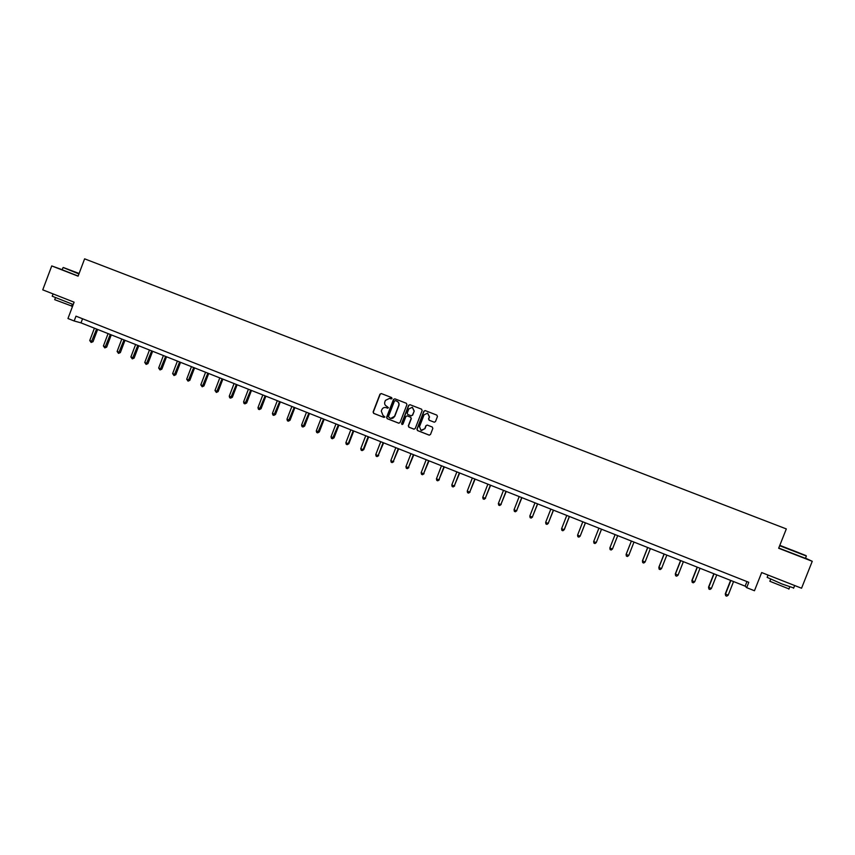<?xml version="1.0" encoding="UTF-8"?>
<svg xmlns="http://www.w3.org/2000/svg" width="855" height="855" viewBox="0 0 855 855"><rect width="100%" height="100%" fill="white"/><g stroke="black" fill="none" stroke-linecap="round" stroke-linejoin="round"><path stroke-width="1.28" d="M392.028 398.516L391.611 397.564L381.309 393.557L379.962 394.176L373.101 412.014L373.678 413.382L383.97 417.411L384.91 416.984L382.997 415.423L381.287 411.116L381.864 409.63C382.794 407.771 384.237 407.119 386.193 407.664L388.469 407.75L386.727 406.275C384.921 405.345 384.29 403.891 384.846 401.893L385.413 400.397L389.559 398.366L392.028 398.516M427.639 413.157L429.499 416.93L428.729 418.907L429.328 420.286L434.297 422.22L435.494 421.558L437.45 416.513L436.852 415.124L425.181 410.592L423.866 411.234L416.93 429.189L417.475 430.546L429.114 435.12L430.493 434.5L432.844 428.408L432.256 427.03L427.276 425.085L425.908 425.694L424.743 428.718L420.97 430.311L419.484 426.666L424.059 414.835L427.596 413.147L429.317 416.887L428.547 418.854L429.146 420.233L434.319 422.231M62.191 269.699L51.738 265.926L42.75 289.845L74.107 302.178L67.962 318.52L74.171 320.978L75.988 316.168L748.788 582.308L746.672 587.652L754.463 590.741L761.666 572.551L801.552 588.229L812.25 561.297L805.528 558.165M51.738 265.926L78.094 276.165L84.613 258.841L786.322 528.924L778.659 548.247L812.25 561.297M406.927 404.65L406.339 403.282L394.85 398.815L393.492 399.435L386.599 417.304L387.133 418.651L398.665 423.172L400.022 422.562L406.927 404.65M410.005 404.704L421.558 409.182L422.146 410.571L415.22 428.515L413.852 429.135L408.861 427.169L408.316 425.811L411.127 418.544L410.539 417.165L407.258 415.883L405.901 416.503L402.983 424.069L401.989 424.475L401.615 423.535L408.637 405.313L410.005 404.704M74.171 320.978L81.011 322.88L745.143 586.145L746.672 587.652M82.55 318.776L81.011 322.88M746.949 581.582L745.143 586.145M391.216 398.986L389.656 398.398M385.979 407.589L387.7 408.23M381.383 393.589L380.186 394.251L373.325 412.067L373.838 413.403L383.97 417.411M394.903 398.836L393.695 399.499L386.823 417.358L387.347 418.704L398.922 423.236M395.384 400.621L394.433 401.048L388.384 416.748L390.201 418.255C392.156 418.8 393.61 418.148 394.54 416.3L398.676 405.559C399.232 403.56 398.601 402.096 396.784 401.166L395.502 400.664M390.746 418.416L394.54 416.3M395.587 400.685L396.998 401.23C398.804 402.16 399.435 403.624 398.879 405.623L394.743 416.353M407.461 415.936L410.731 417.219L411.319 418.597L408.519 425.854L409.053 427.211L414.109 429.199M410.047 404.714L408.84 405.377L401.818 423.578L402.235 424.54M414.034 410.999L412.324 407.269L408.808 408.957L407.204 413.115L407.792 414.493L411.073 415.776L412.431 415.156L414.226 411.052L412.367 407.279M411.276 415.829L412.431 415.156M414.226 411.052L412.623 415.209M421.601 430.503L424.743 428.718M427.244 425.063L426.089 425.737L424.924 428.761M425.266 410.624L424.048 411.287L417.122 429.231L417.668 430.589L429.381 435.184M94.413 328.192L89.743 340.547L93.024 341.69L97.63 329.474M93.024 341.69L91.143 342.46L96.594 329.057M91.143 342.46L89.743 340.547M79.109 273.493L63.302 267.497L79.034 273.664M78.927 273.953L63.227 267.54M79.055 273.611L69.105 269.742L79.088 273.547M73.231 304.519L52.219 296.225L53.031 294.077M73.455 301.922L52.711 293.767M71.628 306.005L54.699 299.667L55.383 297.85M78.136 276.047L62.169 269.774L62.928 267.754M67.94 299.752L58.193 295.926M779.792 545.394L806.105 555.643L779.813 545.34M806.254 555.985L779.664 545.725L778.787 547.959M792.222 550.139L799.628 553.1L792.222 550.139M793.697 587.951L781.983 583.986L767.138 577.36L768.047 575.062M795.075 585.686L768.731 575.33M788.973 588.924L769.853 581.282L770.633 579.316M805.442 558.358L778.745 548.044M788.064 582.939L775.699 578.066M108.072 333.61L103.402 345.986L105.593 346.863L106.661 347.13L111.278 334.882M106.661 347.13L104.791 347.91L110.274 334.476M104.791 347.91L103.402 345.986M121.805 339.05L117.114 351.458L119.315 352.335L120.352 352.591L125.001 340.322M120.352 352.591L118.503 353.382L124.007 339.927M118.503 353.382L117.114 351.458M135.603 344.522L130.89 356.952L133.102 357.839L134.117 358.085L138.777 345.783M134.117 358.085L132.279 358.876L137.815 345.399M132.279 358.876L130.89 356.952M149.465 350.016L144.741 362.477L146.964 363.364L147.958 363.599L152.628 351.266M147.958 363.599L146.13 364.401L151.688 350.903M146.13 364.401L144.741 362.477M163.391 355.541L158.656 368.035L160.89 368.922L161.852 369.146L166.543 356.781M161.852 369.146L160.035 369.959L165.635 356.428M160.035 369.959L158.656 368.035M177.391 361.088L172.635 373.603L174.88 374.501L175.82 374.714L180.523 362.328M175.82 374.714L174.025 375.537L179.636 361.975M174.025 375.537L172.635 373.603M191.456 366.656L186.689 379.214L188.944 380.112L189.853 380.315L194.577 367.896M189.853 380.315L188.068 381.148L193.711 367.554M188.068 381.148L186.689 379.214M205.585 372.267L200.807 384.846L203.073 385.744L203.96 385.936L208.695 373.496M203.96 385.936L202.186 386.781L207.861 373.165M202.186 386.781L200.807 384.846M219.788 377.899L214.99 390.5L217.266 391.408L218.132 391.59L222.877 379.118M218.132 391.59L216.368 392.445L222.076 378.797M216.368 392.445L214.99 390.5M234.067 383.553L229.247 396.186L231.534 397.105L232.368 397.265L237.134 384.771M232.368 397.265L230.626 398.131L236.365 384.461M230.626 398.131L229.706 397.767L229.247 396.186M248.41 389.239L243.579 401.903L245.877 402.823L246.678 402.972L251.466 390.446M246.678 402.972L244.947 403.849L250.718 390.147M244.947 403.849L244.028 403.485L243.579 401.903M262.827 394.946L257.975 407.643L260.283 408.572L261.064 408.711L265.862 396.154M261.064 408.711L259.343 409.588L265.136 395.865M259.343 409.588L258.424 409.224L257.975 407.643M277.309 400.696L272.435 413.414L274.765 414.344L275.513 414.472L280.322 401.893M275.513 414.472L273.814 415.37L279.638 401.615M273.814 415.37L272.884 414.996L272.435 413.414M291.865 406.467L286.981 419.217L289.321 420.147L290.037 420.265L294.868 407.653M290.037 420.265L288.349 421.173L294.205 407.386M288.349 421.173L287.419 420.799L286.981 419.217M306.496 412.26L301.591 425.042L303.942 425.982L304.626 426.089L309.478 413.446M304.626 426.089L302.959 426.998L308.847 413.189M302.959 426.998L302.018 426.624L301.591 425.042M321.191 418.084L316.275 430.909L319.3 431.935L324.163 419.271M319.3 431.935L317.643 432.865L323.553 419.025M317.643 432.865L316.692 432.48L316.275 430.909M335.972 423.941L331.035 436.787L333.407 437.739L334.038 437.824L338.922 425.117M334.038 437.824L332.392 438.754L338.345 424.892M332.392 438.754L331.451 438.369L331.035 436.787M350.817 429.83L345.869 442.708L348.252 443.66L348.851 443.724L353.746 430.995M348.851 443.724L347.226 444.664L348.252 443.66L353.201 430.781M347.226 444.664L346.275 444.29L345.869 442.708M365.737 435.751L360.767 448.651L363.172 449.612L363.738 449.666L368.655 436.905M363.738 449.666L362.125 450.617L363.172 449.612L368.142 436.702M362.125 450.617L361.173 450.232L360.767 448.651M380.742 441.693L375.751 454.625L378.156 455.587L383.639 442.837M378.701 455.63L377.108 456.591L378.156 455.587L383.147 442.644M377.108 456.591L376.147 456.207L375.751 454.625M395.812 447.667L390.81 460.631L393.225 461.604L398.687 448.811M393.738 461.636L392.156 462.608L393.225 461.604L398.238 448.629M392.156 462.608L391.195 462.213L390.81 460.631M410.966 453.674L405.943 466.67L408.369 467.642L413.82 454.807M408.85 467.664L407.29 468.647L408.369 467.642L413.393 454.636M407.29 468.647L406.317 468.251L405.943 466.67M426.185 459.712L421.152 472.74L423.599 473.713L429.028 460.834M424.048 473.723L422.498 474.717L423.599 473.713L428.633 460.674M422.498 474.717L421.515 474.322L421.152 472.74M441.49 465.772L436.435 478.832L438.893 479.815L444.311 466.894M439.31 479.805L437.781 480.809L438.893 479.815L443.948 466.755M437.781 480.809L436.798 480.425L436.435 478.832M456.869 471.875L451.803 484.967L454.272 485.95L459.669 472.986M454.657 485.929L453.139 486.944L454.272 485.95L459.349 472.858M453.139 486.944L452.156 486.548L451.803 484.967M472.334 477.998L467.236 491.123L469.726 492.117L475.113 479.099M470.079 492.085L468.583 493.111L469.726 492.117L474.814 478.982M468.583 493.111L467.589 492.704L467.236 491.123M487.874 484.165L482.765 497.311L485.255 498.305L490.631 485.255M485.576 498.262L484.101 499.299L485.255 498.305L490.375 485.148M484.101 499.299L483.107 498.903L482.765 497.311M503.488 490.353L498.358 503.542L500.87 504.536L506.235 491.433M501.158 504.482L499.694 505.529L500.87 504.536L506 491.347M499.694 505.529L498.689 505.123L498.358 503.542M519.188 496.573L514.047 509.794L516.559 510.798L521.913 497.653M516.815 510.724L515.373 511.782L516.559 510.798L521.71 497.578M515.373 511.782L514.368 511.376L514.047 509.794M534.974 502.826L529.801 516.078L532.334 517.093L537.667 503.894M532.558 516.997L531.137 518.077L532.334 517.093L537.506 503.83M531.137 518.077L530.121 517.67L529.801 516.078M550.834 509.12L545.65 522.394L548.194 523.41L553.506 510.179M548.386 523.313L546.976 524.393L548.194 523.41L553.377 510.125M546.976 524.393L545.95 523.987L545.65 522.394M566.769 515.437L561.575 528.753L564.289 529.651L569.43 516.495M564.289 529.651L562.889 530.752L564.129 529.769L569.334 516.452M562.889 530.752L561.874 530.346L561.575 528.753M582.8 521.785L577.574 535.134L580.15 536.16L585.44 522.832M577.574 535.134L577.873 536.726L578.899 537.132L580.15 536.16L585.376 522.811M598.906 528.176L593.669 541.557L596.256 542.583L601.525 529.213M593.669 541.557L593.958 543.149L594.984 543.556L596.256 542.583L601.503 529.202M612.447 549.038L611.154 550.011L610.117 549.594L609.839 548.002L615.098 534.599L609.839 548.002L612.447 549.038L617.705 535.625M628.714 555.536L627.41 556.498L626.373 556.081L626.106 554.489L631.385 541.044L626.127 554.318L628.714 555.536L633.993 542.081M647.663 547.499L642.426 560.827L645.076 562.056L650.377 548.579M647.748 547.531L642.447 561.008L642.704 562.601L643.751 563.028L645.076 562.056M664.079 554.008L658.82 567.367L661.514 568.618L666.836 555.098M664.196 554.051L658.874 567.57L659.13 569.163L658.82 567.367M661.514 568.618L660.178 569.58L659.13 569.163M680.58 560.549L675.3 573.94L678.047 575.212L683.391 561.66M680.73 560.613L675.397 574.154L675.632 575.746L675.3 573.94M678.047 575.212L676.7 576.174L675.632 575.746M697.167 567.122L691.877 580.545L694.666 581.838L700.031 568.254M697.359 567.196L691.994 580.78L692.229 582.373L691.877 580.545M694.666 581.838L693.298 582.8L692.229 582.373M713.84 573.737L708.528 587.193L711.371 588.507L716.757 574.891M714.064 573.823L708.688 587.438L708.913 589.031L708.528 587.193M711.371 588.507L709.992 589.458L708.913 589.031M730.608 580.374L725.275 593.872L728.171 595.208L733.569 581.55M730.865 580.481L725.467 594.129L725.681 595.721L725.275 593.872M728.171 595.208L726.761 596.159L725.681 595.721M72.301 304.209L71.564 306.186M805.41 558.454L806.34 556.103M789.764 586.947L788.887 589.138M793.579 588.24L794.637 585.579"/></g></svg>
